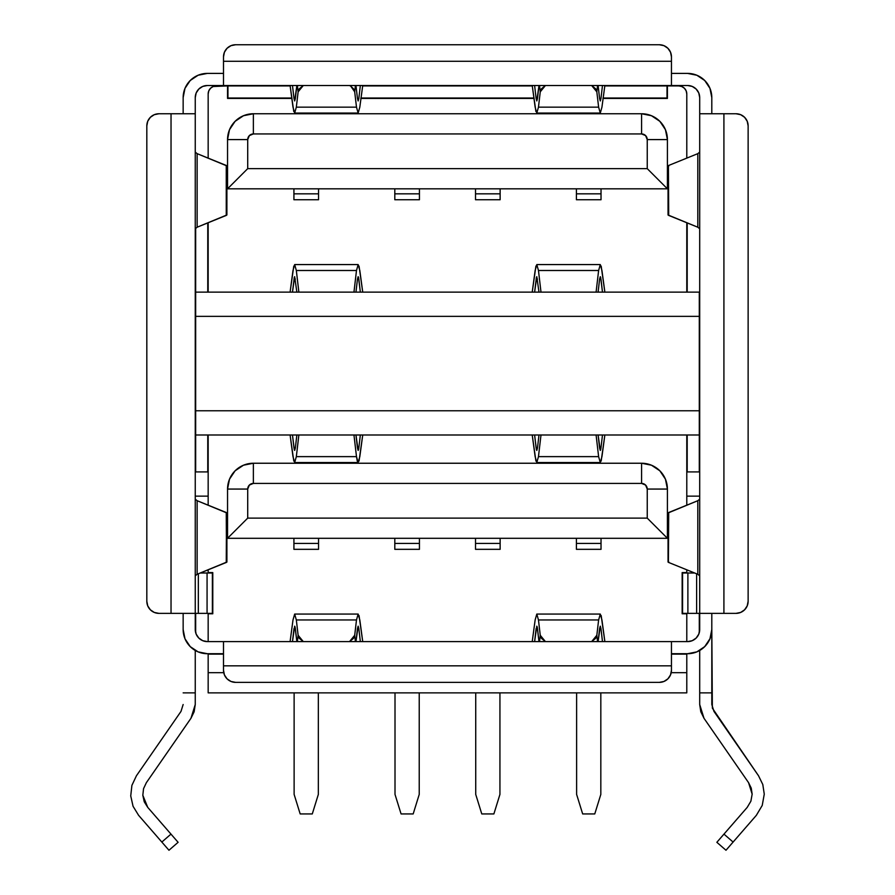 <?xml version="1.0" encoding="UTF-8"?>
<svg xmlns="http://www.w3.org/2000/svg" width="895" height="895" viewBox="0 0 895 895"><rect width="100%" height="100%" fill="white"/><g stroke="black" fill="none" stroke-linecap="round" stroke-linejoin="round"><path stroke-width="1.34" d="M699.297 292.128L195.658 292.128L195.658 316.349L699.297 316.349L699.297 292.128L195.658 292.128L195.658 228.057L195.658 316.349L699.297 316.349L699.297 410.771L195.658 410.771L195.658 316.349L195.658 434.992L699.297 434.992L699.297 410.771L195.658 410.771L195.658 434.992L699.297 434.992L699.297 292.128M600.288 276.678L599.616 279.05L600.288 276.678L600.948 279.05L602.48 292.128L600.646 277.293M599.616 279.05L598.095 292.128L599.616 279.05L600.948 279.05L599.616 279.05M535.915 266.072L532.223 292.128L535.143 270.491L536.799 264.573L538.466 270.491L598.621 270.491L596.092 292.128L598.621 270.491L600.288 264.573L601.943 270.491L604.863 292.128L601.183 266.117M538.466 270.491L540.994 292.128L538.466 270.491L598.621 270.491L600.288 264.573L536.799 264.573L538.466 270.491M538.991 292.128L536.799 276.678L538.991 292.128M536.441 277.293L534.606 292.128L536.799 276.678M293.773 266.117L290.092 292.128L293.001 270.491L294.668 264.573L296.334 270.491L298.863 292.128L296.334 270.491L356.49 270.491L358.145 264.573L359.812 270.491L362.732 292.128L359.052 266.117M296.86 292.128L294.668 276.678L296.86 292.128M294.31 277.293L292.475 292.128L294.668 276.678M358.145 276.678L357.485 279.05L358.145 276.678L358.817 279.05L360.338 292.128L358.515 277.293M357.485 279.05L355.953 292.128L357.485 279.05L358.817 279.05L357.485 279.05M353.961 292.128L356.49 270.491L358.145 264.573L294.668 264.573L296.334 270.491L356.49 270.491L353.961 292.128M536.799 450.442L536.139 448.071L537.47 448.071L536.799 450.442L537.47 448.071L536.139 448.071L534.606 434.992L536.441 449.827M537.47 448.071L538.991 434.992L537.47 448.071M601.171 461.048L604.863 434.992L601.943 456.629L600.288 462.547L598.621 456.629L538.466 456.629L540.994 434.992L538.466 456.629L536.799 462.547L535.143 456.629L532.223 434.992L535.915 461.048M598.621 456.629L596.092 434.992L598.621 456.629L538.466 456.629L536.799 462.547L600.288 462.547L598.621 456.629M598.095 434.992L600.288 450.442L599.616 448.071L600.948 448.071L602.48 434.992L600.948 448.071L599.616 448.071L598.095 434.992M600.646 449.827L600.948 448.071L600.288 450.442M359.04 461.048L362.732 434.992L359.812 456.629L358.145 462.547L356.49 456.629L353.961 434.992L356.49 456.629L296.334 456.629L294.668 462.547L293.001 456.629L290.092 434.992L293.784 461.048M355.953 434.992L358.145 450.442L357.485 448.071L358.817 448.071L360.338 434.992L358.817 448.071L357.485 448.071L355.953 434.992M358.515 449.827L358.817 448.071L358.145 450.442M294.668 450.442L294.007 448.071L295.339 448.071L294.668 450.442L295.339 448.071L294.007 448.071L292.475 434.992L294.31 449.827M295.339 448.071L296.86 434.992L295.339 448.071M298.863 434.992L296.334 456.629L298.863 434.992M295.339 279.05L294.007 279.05L295.339 279.05M357.25 461.003L356.49 456.629L296.334 456.629L294.668 462.547L358.145 462.547L357.25 461.003M537.47 279.05L536.139 279.05L537.47 279.05M195.658 632.608L195.658 613.366L195.658 632.608M195.255 496.132L208.166 496.132L195.255 496.132M686.789 496.132L699.7 496.132L686.789 496.132M699.297 613.366L699.297 632.608L699.297 613.366M227.945 85.909L290.383 85.909L227.945 85.909L227.945 98.025L291.938 98.025L227.945 98.025L227.945 85.909M362.43 85.909L532.514 85.909L362.43 85.909M667.01 98.025L667.01 85.909L604.572 85.909L667.01 85.909L667.01 98.025L603.017 98.025L667.01 98.428M195.658 471.911L195.658 434.992L195.658 471.911L207.763 471.911L195.658 471.911M687.192 471.911L699.297 471.911L699.297 434.992L699.297 471.911L687.192 471.911L687.192 434.992L686.789 471.911M687.192 222.911L687.192 292.128L687.192 222.911M360.875 98.025L534.069 98.025L360.875 98.025M207.763 471.911L207.763 434.992L208.166 471.911M207.763 292.128L207.763 222.911L207.763 292.128M700.796 711.738L699.7 704.522L699.7 692.864L699.7 704.522L700.796 711.738L699.7 704.522L700.796 711.738L704.007 718.305L748.567 782.655L752.158 794.145L750.883 801.204L752.158 794.145L750.883 801.204L747.213 807.379L723.965 834.118L733.106 842.061L756.353 815.323L762.227 805.444L756.353 815.323L733.106 842.061L723.965 834.118L716.85 842.307L725.99 850.25L733.106 842.061L728.027 847.901M764.263 794.145L762.227 805.444L764.263 794.145L762.797 784.512L764.263 794.145L762.797 784.512L758.524 775.764L712.353 708.135L711.805 627.484L711.805 692.864L699.7 692.864L699.7 650.475L699.7 692.864L711.805 692.864L711.805 704.522L713.964 711.413L758.524 775.764L762.797 784.512L764.263 794.145M183.151 97.611L183.151 113.754L183.151 97.611A24.21 24.21 0 0 1 207.36 73.401L198.097 75.247L190.232 80.494L184.985 88.348L183.151 97.611M195.255 613.366L158.93 613.366L171.034 613.366L171.034 113.754L195.255 113.754L195.255 97.611L196.173 92.979L198.802 89.052L202.729 86.435L207.36 85.506L223.504 85.506L207.36 85.506A12.105 12.105 0 0 0 195.255 97.611L195.255 629.509L195.255 113.754L158.93 113.754L171.034 113.754L171.034 613.366L198.332 613.366L198.332 573.796L198.332 613.366L196.05 613.366M223.504 73.401L207.36 73.401L223.504 73.401M183.151 613.366L183.151 629.509L184.985 638.773L190.232 646.626L198.097 651.873L207.36 653.719L223.504 653.719L207.36 653.719A24.21 24.21 0 0 1 183.151 629.509L183.151 613.366M223.504 641.614L207.36 641.614L202.729 640.686L198.802 638.068L196.173 634.141L195.255 629.509A12.105 12.105 0 0 0 207.36 641.614L687.595 641.614L671.451 641.614L671.451 670.265L671.451 665.824L223.504 665.824L223.504 641.614L223.504 670.265L223.504 665.824L671.451 665.824L671.451 641.614L223.504 641.614M711.805 629.509L711.805 613.366L711.805 629.509A24.21 24.21 0 0 1 687.595 653.719L696.858 651.873L704.712 646.626L709.959 638.773L711.805 629.509M698.894 613.366L696.623 613.366L696.623 573.796L696.623 613.366L699.7 613.366L699.7 629.509L698.782 634.141L696.153 638.068L692.227 640.686L687.595 641.614A12.105 12.105 0 0 0 699.7 629.509L699.7 97.611L699.7 613.366L736.014 613.366L740.657 612.437L744.584 609.819L747.202 605.893L748.13 601.25L748.13 125.871L747.202 121.228L744.584 117.301L740.657 114.683L736.014 113.754L699.7 113.754L723.91 113.754L723.91 613.366L736.014 613.366A12.105 12.105 0 0 0 748.13 601.25L748.13 125.871L747.202 121.228M671.451 653.719L687.595 653.719L671.451 653.719M711.805 113.754L711.805 97.611L709.959 88.348L704.712 80.494L696.858 75.247L687.595 73.401L671.451 73.401L687.595 73.401A24.21 24.21 0 0 1 711.805 97.611L711.805 113.754M235.609 44.75A12.105 12.105 0 0 0 223.504 56.855L223.504 61.296L671.451 61.296L671.451 85.506L687.595 85.506L692.227 86.435L696.153 89.052L698.782 92.979L699.7 97.611A12.105 12.105 0 0 0 687.595 85.506L223.504 85.506L671.451 85.506L671.451 56.855L670.523 52.223L667.905 48.296L663.978 45.667L659.346 44.75L235.609 44.75L230.977 45.667L227.05 48.296L224.421 52.223L223.504 56.855L223.504 85.506L223.504 61.296L671.451 61.296L671.451 56.855A12.105 12.105 0 0 0 659.346 44.75L235.609 44.75L230.977 45.667M659.346 682.37L235.609 682.37L659.346 682.37L663.978 681.453L667.905 678.824L670.523 674.897L671.451 670.265A12.105 12.105 0 0 1 659.346 682.37L663.978 681.453M224.421 674.897L227.05 678.824L230.977 681.453L235.609 682.37A12.105 12.105 0 0 1 223.504 670.265L224.421 674.897L227.05 678.824L230.977 681.453M667.905 678.824L670.523 674.897M195.255 627.484L195.255 629.509L195.255 627.484M195.255 650.475L195.255 704.522L194.148 711.738L190.948 718.305L146.377 782.655L143.547 788.652L142.82 795.252L143.547 788.652L146.377 782.655L190.948 718.305L195.255 704.522L195.255 692.864L183.151 692.864L195.255 692.864L195.255 650.475M670.523 52.223L667.905 48.296L663.978 45.667M227.05 48.296L224.421 52.223M740.657 114.683L736.014 113.754L723.91 113.754L723.91 613.366L699.7 613.366M740.657 612.437L744.584 609.819M747.202 605.893L748.13 601.25M147.742 605.893L146.825 601.25A12.105 12.105 0 0 0 158.93 613.366L154.298 612.437L150.371 609.819L147.742 605.893L146.825 601.25L146.825 125.871L147.742 121.228L150.371 117.301L154.298 114.683L158.93 113.754L154.298 114.683M154.298 612.437L150.371 609.819M146.825 601.25L146.825 125.871L147.742 121.228M599.616 98.595L600.288 100.956L599.616 98.595L600.948 98.595L602.48 85.506L600.948 98.595L599.616 98.595L598.095 85.506L599.616 98.595M600.288 113.061L536.799 113.061L538.466 107.154L540.256 91.838L539.517 85.506L540.256 91.838L538.466 107.154L598.621 107.154L600.288 113.061L601.943 107.154L604.863 85.506L601.943 107.154L600.288 113.061L598.621 107.154L596.831 91.838L597.569 85.506L596.831 91.838L598.621 107.154L538.466 107.154L536.799 113.061L535.143 107.154L532.223 85.506L535.904 111.528M534.606 85.506L536.139 98.595L534.606 85.506M536.799 100.956L538.991 85.506L537.47 98.595L536.139 98.595L537.47 98.595L536.799 100.956L536.139 98.595M358.145 113.061L294.668 113.061L296.334 107.154L356.49 107.154L354.7 91.838L356.49 107.154L358.145 113.061L359.812 107.154L362.732 85.506L359.812 107.154L358.145 113.061L356.49 107.154L296.334 107.154L298.125 91.838L297.386 85.506L298.125 91.838L296.334 107.154L294.668 113.061L293.001 107.154L290.092 85.506L293.773 111.528M292.475 85.506L294.007 98.595L292.475 85.506M294.668 100.956L296.86 85.506L295.339 98.595L294.007 98.595L295.339 98.595L294.668 100.956L294.007 98.595M357.485 98.595L358.145 100.956L357.485 98.595L358.817 98.595L360.338 85.506L358.817 98.595L357.485 98.595L355.953 85.506L357.485 98.595M354.7 91.838L355.438 85.506L354.7 91.838L353.503 88.784L350.818 86.244L354.7 91.838M536.139 628.525L537.47 628.525L537.168 626.78L538.991 641.614L537.47 628.525L536.139 628.525L534.606 641.614L536.799 626.164M536.799 614.059L538.466 619.966L598.621 619.966L596.831 635.282L597.569 641.614L596.831 635.282L598.621 619.966L600.288 614.059L536.799 614.059L535.143 619.966L532.223 641.614L535.143 619.966L536.799 614.059L538.466 619.966L540.256 635.282L539.517 641.614L540.256 635.282L538.466 619.966L598.621 619.966L600.288 614.059L601.943 619.966L604.863 641.614L601.183 615.592M602.48 641.614L600.948 628.525L599.616 628.525L598.095 641.614L600.288 626.164L599.616 628.525L600.948 628.525L602.48 641.614M294.668 614.059L296.334 619.966L356.49 619.966L358.145 614.059L294.668 614.059L293.001 619.966L290.092 641.614L293.001 619.966L294.668 614.059L296.334 619.966L356.49 619.966L354.7 635.282L355.438 641.614L354.7 635.282L356.49 619.966L358.145 614.059L359.812 619.966L362.732 641.614L359.052 615.592M360.338 641.614L358.817 628.525L357.485 628.525L355.953 641.614L358.145 626.164L357.485 628.525L358.817 628.525L360.338 641.614M294.007 628.525L295.339 628.525L295.026 626.78L296.86 641.614L295.339 628.525L294.007 628.525L292.475 641.614L294.668 626.164M296.334 619.966L298.125 635.282L297.386 641.614L298.125 635.282L296.334 619.966M358.817 98.595L358.145 100.956M298.125 91.838L299.31 88.784L303.293 85.506L298.125 91.838M349.52 85.506L350.818 86.244L349.52 85.506M354.7 635.282L353.503 638.336L349.52 641.614L354.7 635.282M303.293 641.614L299.31 638.336L298.125 635.282L303.304 641.614M358.145 626.164L358.817 628.525M600.948 98.595L600.288 100.956M540.256 91.838L541.441 88.784L545.435 85.506L540.256 91.838M591.651 85.506L595.645 88.784L596.831 91.838L591.651 85.506M596.831 635.282L595.645 638.336L591.651 641.614L596.831 635.282M545.435 641.614L541.441 638.336L540.256 635.282L545.435 641.614M600.288 626.164L600.948 628.525M668.05 562.004L668.42 512.622L697.809 500.708L699.7 499.153L697.809 500.708L668.05 512.98M668.699 561.646L668.42 562.362L697.809 574.277L699.7 575.832L697.809 574.277L668.42 562.362L668.699 513.338M668.05 165.877L668.05 214.99L697.809 227.218L699.7 228.773L697.809 227.218L668.42 215.303L668.05 165.922M668.699 214.587L668.42 165.564L697.809 153.649L699.7 152.094L697.809 153.649L668.42 165.564L668.699 166.28M226.894 512.98L197.135 500.708L197.135 574.277L195.255 575.832L197.135 574.277L226.894 562.004M226.256 513.338L226.524 562.362L197.135 574.277L197.135 500.708L195.255 499.153L197.135 500.708L226.524 512.622L226.256 561.646M226.894 165.922L197.135 153.649L195.255 152.094L197.135 153.649L197.135 227.218L226.894 214.945L226.905 165.877M195.255 228.773L197.135 227.218L195.255 228.773M697.809 153.649L697.809 227.218L697.809 153.649M226.256 166.28L226.256 214.587M197.135 153.649L226.524 165.564L226.524 215.303L197.135 227.218L197.135 153.649M697.809 500.708L697.809 574.277L697.809 500.708M682.605 613.366L696.623 613.366L687.886 613.366L687.886 573.001L682.561 573.001L682.561 613.366L687.886 613.366L687.886 573.001L694.665 573.001L682.605 573.001M212.35 573.001L200.29 573.001L207.069 573.001L207.069 613.366L198.332 613.366L212.383 613.366L212.383 573.001L207.069 573.001L207.069 613.366L212.35 613.366M699.7 704.522L704.007 718.305L748.567 782.655L751.241 788.126L752.158 794.145L750.883 801.204L752.158 794.145L750.883 801.204L747.213 807.379L716.85 842.307L725.99 850.25M130.737 795.912L133.053 806.283L138.602 815.323L168.965 850.25L178.105 842.307L147.742 807.379L144.419 802.088L147.742 807.379L142.82 795.252L144.274 801.73L147.742 807.379L170.979 834.118L161.838 842.061L138.602 815.323L133.053 806.272L130.737 795.912L131.901 785.362L136.432 775.764L180.991 711.413L183.151 704.522L180.991 711.413L136.432 775.764L131.867 785.463M747.213 807.379L750.883 801.204L747.213 807.379L750.883 801.204L752.158 794.145M142.82 795.252L143.547 788.652L142.82 795.252L144.151 801.428L142.82 795.252L143.547 788.652L146.377 782.655L143.547 788.652L142.82 795.252L144.151 801.428M144.419 802.088L147.742 807.379M146.377 782.655L143.547 788.652M718.898 839.957L723.965 834.118M166.917 847.901L161.838 842.061L170.979 834.118L176.058 839.957L170.979 834.118M168.965 850.25L178.105 842.307L176.058 839.957M146.825 125.871A12.105 12.105 0 0 1 158.93 113.754M736.014 113.754A12.105 12.105 0 0 1 748.13 125.871M641.592 113.754L641.592 133.937L253.363 133.937L253.363 113.754A25.832 25.832 0 0 0 227.543 139.586A25.832 25.832 0 0 1 253.363 113.754L243.485 115.723L235.105 121.328L229.5 129.697L227.543 139.586L227.543 188.823L667.413 188.823L667.413 139.586L665.444 129.697L659.85 121.328L651.471 115.723L641.592 113.754L253.363 113.754L641.592 113.754A25.832 25.832 0 0 1 667.413 139.586A25.832 25.832 0 0 0 641.592 113.754L641.592 133.937L645.586 135.593L647.242 139.586L647.242 168.64L247.714 168.64L247.714 139.586L249.369 135.593L253.363 133.937L641.592 133.937A5.65 5.65 0 0 1 647.242 139.586L667.413 139.586L667.413 188.823L647.242 168.64L647.242 139.586L667.413 139.586M227.543 98.428L291.983 98.428L227.543 98.428L227.543 85.909L227.543 98.428M360.83 98.428L534.125 98.428L360.83 98.428M602.962 98.428L667.413 98.428L667.413 85.909L678.712 85.909L681.8 86.524L684.418 88.281L686.174 90.898L686.789 93.986L686.789 158.113L686.789 93.986A8.066 8.066 0 0 0 678.712 85.909L667.413 85.909L667.413 98.428L602.962 98.428M686.789 222.754L686.789 292.128L686.789 222.754M686.789 434.992L686.789 505.183L686.789 434.992M686.789 569.813L686.789 572.599L682.158 572.599L682.158 613.769L686.789 613.769L686.789 641.614L686.789 613.769L682.158 613.769L682.158 572.599L686.789 572.599L686.789 569.813M208.166 654.122L208.166 692.864L208.166 654.122L223.504 654.122L208.166 654.122M208.166 641.614L208.166 613.769L212.786 613.769L212.786 572.599L208.166 572.599L208.166 569.813L208.166 572.599L212.786 572.599L212.786 613.769L208.166 613.769L208.166 641.614M208.166 505.183L208.166 434.992L208.166 505.183M208.166 292.128L208.166 222.754L208.166 292.128M208.166 158.113L208.166 93.986L208.781 90.898L210.526 88.281L213.144 86.524L227.543 85.909L216.232 85.909A8.066 8.066 0 0 0 208.166 93.986L208.166 158.113M667.413 489.062L665.444 479.183L659.85 470.804L651.471 465.21L641.592 463.241L253.363 463.241L243.485 465.21L235.105 470.804L229.5 479.183L227.543 489.062A25.832 25.832 0 0 1 253.363 463.241L641.592 463.241A25.832 25.832 0 0 1 667.413 489.062A25.832 25.832 0 0 0 641.592 463.241L641.592 483.412L645.586 485.068L647.242 489.062L647.242 518.127L247.714 518.127L247.714 489.062L249.369 485.068L253.363 483.412L641.592 483.412A5.65 5.65 0 0 1 647.242 489.062L667.413 489.062L667.413 538.298L667.413 489.062L647.242 489.062L647.242 518.127L667.413 538.298L647.242 518.127L247.714 518.127L227.543 538.298L667.413 538.298L227.543 538.298L247.714 518.127L247.714 489.062A5.65 5.65 0 0 1 253.363 483.412L253.363 463.241A25.832 25.832 0 0 0 227.543 489.062L227.543 538.298L227.543 489.062L247.714 489.062L227.543 489.062M686.789 692.864L686.789 654.122L671.451 654.122L686.789 654.122L686.789 672.682L671.205 672.682L686.789 672.682L686.789 692.864L208.166 692.864L686.789 692.864M223.739 672.682L208.166 672.682L223.739 672.682M641.592 463.241L641.592 483.412L253.363 483.412L253.363 463.241M667.413 188.823L227.543 188.823L247.714 168.64L647.242 168.64L667.413 188.823M227.543 139.586L247.714 139.586L247.714 168.64L227.543 188.823L227.543 139.586L247.714 139.586A5.65 5.65 0 0 1 253.363 133.937L253.363 113.754M293.918 188.823L293.918 199.742L293.918 188.823M318.542 188.823L318.542 193.835L293.918 193.835L318.542 193.835L318.542 199.742L318.542 188.823M394.807 188.823L394.807 199.742L394.807 188.823M419.431 188.823L419.431 193.835L394.807 193.835L419.431 193.835L419.431 199.742L419.431 188.823M576.414 199.742L576.414 188.823L576.414 199.742L601.026 199.742L601.026 193.835L576.414 193.835L601.026 193.835L601.026 188.823L601.026 199.742M475.525 199.742L475.525 188.823L475.525 199.742L500.137 199.742L500.137 193.835L475.525 193.835L500.137 193.835L500.137 188.823L500.137 199.742M312.288 813.935L300.172 813.935L294.119 794.402L294.119 692.864L294.119 794.402L300.172 813.935L312.288 813.935L318.34 794.402L312.288 813.935M318.34 692.864L318.34 794.402L318.34 692.864M293.918 538.298L293.918 549.329L293.918 538.298M318.542 538.298L318.542 543.422L293.918 543.422L318.542 543.422L318.542 549.329L318.542 538.298M419.229 692.864L419.229 794.402L413.177 813.935L401.072 813.935L395.008 794.402L395.008 692.864L395.008 794.402L401.072 813.935L413.177 813.935L419.229 794.402L419.229 692.864M394.807 538.298L394.807 549.329L394.807 538.298M419.431 538.298L419.431 543.422L394.807 543.422L419.431 543.422L419.431 549.329L419.431 538.298M600.825 692.864L600.825 794.402L594.772 813.935L582.667 813.935L576.615 794.402L576.615 692.864L576.615 794.402L582.667 813.935L594.772 813.935L600.825 794.402L600.825 692.864M576.414 549.329L576.414 538.298L576.414 549.329L601.026 549.329L601.026 543.422L576.414 543.422L601.026 543.422L601.026 538.298L601.026 549.329M475.525 549.329L475.525 538.298L475.525 549.329L500.137 549.329L500.137 543.422L475.525 543.422L500.137 543.422L500.137 538.298L500.137 549.329M499.936 692.864L499.936 794.402L493.883 813.935L481.778 813.935L475.726 794.402L475.726 692.864L475.726 794.402L481.778 813.935L493.883 813.935L499.936 794.402L499.936 692.864M668.05 512.936L668.05 562.049M226.905 512.936L226.905 562.06M318.542 199.742L293.918 199.742M419.431 199.742L394.807 199.742M318.542 549.329L293.918 549.329M419.431 549.329L394.807 549.329"/></g></svg>
